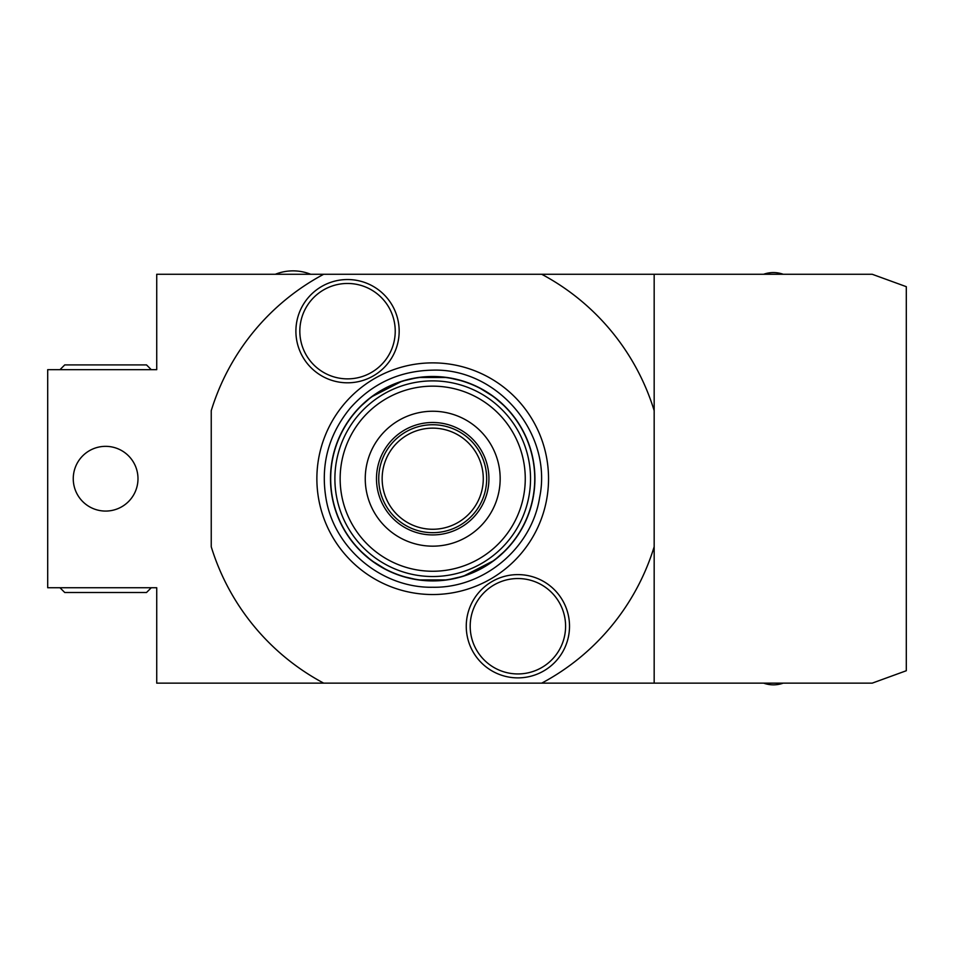 <?xml version="1.0" encoding="UTF-8"?>
<svg xmlns="http://www.w3.org/2000/svg" width="954" height="954" viewBox="0 0 954 954"><rect width="100%" height="100%" fill="white"/><g stroke="black" fill="none" stroke-linecap="round" stroke-linejoin="round"><path stroke-width="1.43" d="M541.741 274.275A231.691 231.691 0 0 1 654.17 410.649L654.17 274.275L156.73 274.275L156.73 369.675L47.7 369.675L47.7 587.736L156.73 587.736L156.73 683.136L654.17 683.136L654.17 410.649M654.17 546.761A231.691 231.691 0 0 1 541.741 683.136M323.68 683.136A231.691 231.691 0 0 1 211.239 546.761L211.239 410.649A231.691 231.691 0 0 1 323.68 274.275M432.711 362.878A115.828 115.828 0 0 1 548.538 478.705A115.828 115.828 0 0 1 432.711 594.533A115.828 115.828 0 0 1 316.871 478.705A115.828 115.828 0 0 1 432.711 362.878M399.166 331.169A51.635 51.635 0 0 1 347.53 382.804A51.635 51.635 0 0 1 295.895 331.169A51.635 51.635 0 0 1 347.53 279.534A51.635 51.635 0 0 1 399.166 331.169M569.514 626.241A51.635 51.635 0 0 1 517.891 677.877A51.635 51.635 0 0 1 466.256 626.241A51.635 51.635 0 0 1 517.891 574.606A51.635 51.635 0 0 1 569.514 626.241M654.17 683.136L872.23 683.136L906.3 670.734L906.3 286.677L872.23 274.275L654.17 274.275M275.312 274.275A47.7 47.7 0 0 1 310.718 274.275M73.255 478.705A32.364 32.364 0 0 1 105.62 446.341A32.364 32.364 0 0 1 137.984 478.705A32.364 32.364 0 0 1 105.62 511.07A32.364 32.364 0 0 1 73.255 478.705M59.971 369.675L64.741 364.905L146.511 364.905L151.281 369.675M151.281 587.736L146.511 592.506L64.741 592.506L59.971 587.736M783.21 683.136A28.966 28.966 0 0 1 763.629 683.136A28.966 28.966 0 0 0 783.21 683.136M763.629 274.275A28.966 28.966 0 0 1 783.21 274.275A28.966 28.966 0 0 0 763.629 274.275M359.789 407.072L371.38 396.936L402.039 381.195M505.62 407.072L494.041 396.936L478.705 387.419M474.543 385.44L463.37 381.195M463.048 381.099L448.034 377.641M447.009 377.498L418.412 377.498M417.375 377.641L402.373 381.099M505.62 550.339L494.041 560.475L463.37 576.204M359.789 550.339L371.38 560.475L386.716 569.979M390.878 571.971L402.039 576.204M402.373 576.311L417.375 579.758M418.412 579.913L447.009 579.913M448.034 579.758L463.048 576.311M534.92 478.705A102.209 102.209 0 0 1 432.711 580.914A102.209 102.209 0 0 1 330.489 478.705A102.209 102.209 0 0 1 432.711 376.484A102.209 102.209 0 0 1 534.92 478.705A102.209 102.209 0 0 1 432.711 580.914A102.209 102.209 0 0 1 330.489 478.705A102.209 102.209 0 0 1 432.711 376.484A102.209 102.209 0 0 1 534.92 478.705M432.711 411.246A67.46 67.46 0 0 1 500.17 478.705A67.46 67.46 0 0 1 432.711 546.165A67.46 67.46 0 0 1 365.251 478.705A67.46 67.46 0 0 1 432.711 411.246M432.711 422.491A56.214 56.214 0 0 1 488.925 478.705A56.214 56.214 0 0 1 432.711 534.92A56.214 56.214 0 0 1 376.484 478.705A56.214 56.214 0 0 1 432.711 422.491M486.671 478.705A53.973 53.973 0 0 1 432.711 532.678A53.973 53.973 0 0 1 378.738 478.705A53.973 53.973 0 0 1 432.711 424.733A53.973 53.973 0 0 1 486.671 478.705A53.973 53.973 0 0 0 432.711 424.733M378.738 478.705A53.973 53.973 0 0 0 432.711 532.678M483.273 478.705A50.562 50.562 0 0 1 432.711 529.267A50.562 50.562 0 0 1 382.149 478.705A50.562 50.562 0 0 1 432.711 428.143A50.562 50.562 0 0 1 483.273 478.705M395.23 331.169A47.7 47.7 0 0 1 347.53 378.869A47.7 47.7 0 0 1 299.83 331.169A47.7 47.7 0 0 1 347.53 283.469A47.7 47.7 0 0 1 395.23 331.169M565.591 626.241A47.7 47.7 0 0 1 517.891 673.941A47.7 47.7 0 0 1 470.191 626.241A47.7 47.7 0 0 1 517.891 578.541A47.7 47.7 0 0 1 565.591 626.241M534.741 478.705A102.03 102.03 0 0 1 432.711 580.736A102.03 102.03 0 0 1 330.68 478.705A102.03 102.03 0 0 1 432.711 376.675A102.03 102.03 0 0 1 534.741 478.705M530.531 478.705A97.821 97.821 0 0 0 432.711 380.884A97.821 97.821 0 0 0 334.89 478.705A97.821 97.821 0 0 0 432.711 576.526A97.821 97.821 0 0 0 530.531 478.705M525.26 478.705A92.55 92.55 0 0 0 432.711 386.155A92.55 92.55 0 0 0 340.149 478.705A92.55 92.55 0 0 0 432.711 571.255A92.55 92.55 0 0 0 525.26 478.705M432.711 587.259C382.661 588.177 335.665 549.909 326.411 500.719C320.067 466.22 327.985 435.382 350.166 408.205C372.12 383.472 399.643 370.784 432.711 370.152C497.726 368.041 552.903 433.7 539.642 497.368C531.807 548.025 483.964 588.248 432.711 587.259"/></g></svg>
